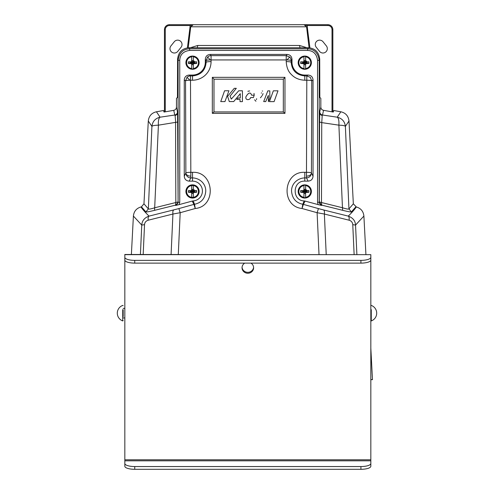 <?xml version="1.0" encoding="UTF-8"?>
<svg xmlns="http://www.w3.org/2000/svg" width="494" height="494" viewBox="0 0 494 494"><rect width="100%" height="100%" fill="white"/><g stroke="black" fill="none" stroke-linecap="round" stroke-linejoin="round"><path stroke-width="0.74" d="M174.357 53.012A4.378 4.378 0 0 0 177.772 51.37L181.076 47.245A4.378 4.378 0 0 0 180.39 41.095A4.378 4.378 0 0 0 174.24 41.78L170.943 45.899A4.378 4.378 0 0 0 174.357 53.012M322.946 53.012A4.378 4.378 0 0 0 326.361 45.899L323.057 41.78A4.378 4.378 0 0 0 316.907 41.095A4.378 4.378 0 0 0 316.228 47.245L319.532 51.37A4.378 4.378 0 0 0 322.946 53.012M187.393 47.869L190.326 24.7L327.899 24.7A4.952 4.952 0 0 1 332.851 29.652L332.851 111.977M306.978 24.7L309.911 47.869M164.453 111.977L164.453 29.652A4.952 4.952 0 0 1 169.405 24.7L190.326 24.7M165.274 111.829L165.274 29.652A4.125 4.125 0 0 1 169.405 25.527L190.326 25.527L193.222 24.7L190.709 26.886L188.226 47.77M190.351 47.739L197.73 45.479A8.256 6.91 -90 0 1 197.23 47.739M197.73 45.479L299.574 45.479L306.947 47.739M309.077 47.77L306.589 26.886L304.082 24.7L306.978 25.527L327.899 25.527A4.125 4.125 0 0 1 332.024 29.652L332.024 111.829M299.574 45.479A8.256 6.91 -90 0 0 300.074 47.739M305.613 189.387L304.786 191.45L300.655 192.277L303.958 192.524L303.958 197.668A6.274 6.274 0 0 1 303.958 185.231L303.958 185.565A5.947 5.947 0 0 0 303.958 197.334L303.958 197.668A6.274 6.274 0 0 0 305.613 197.668L305.613 197.334A5.947 5.947 0 0 0 305.613 185.565L305.613 185.231A6.274 6.274 0 0 0 303.958 185.231L303.958 190.375L304.786 191.45L305.613 190.375L305.613 189.387L303.958 189.387L303.711 190.622L300.655 190.622L300.655 192.277L303.711 192.277L304.81 191.425L305.86 192.277L308.911 192.277L308.911 190.622L305.86 190.622L303.958 192.524L303.958 193.512L305.613 193.512L305.613 192.524L303.958 189.387M303.958 192.771L303.464 192.277M303.464 190.622L300.655 190.622L304.786 191.45L303.464 190.622L303.958 190.128M305.613 190.128L305.613 185.231A6.274 6.274 0 0 1 305.613 197.668L305.613 192.524L308.911 192.277L304.761 191.425L308.911 190.622L305.86 190.622L305.613 190.128L306.107 190.622M306.601 189.881L306.107 189.881L306.601 189.881M306.107 192.277L305.613 192.771M305.613 193.512L304.786 191.45L303.958 193.512M310.312 187.837L311.387 191.45A6.601 6.601 0 0 0 304.786 184.849A6.601 6.601 0 0 0 298.178 191.45A6.601 6.601 0 0 0 304.786 198.057A6.601 6.601 0 0 0 311.387 191.45L310.337 195.025M193.345 60.608L192.518 62.67L188.387 63.498L191.691 63.745L191.691 68.894A6.274 6.274 0 0 1 191.691 56.452L191.691 56.785A5.947 5.947 0 0 0 191.691 68.561L191.691 68.894A6.274 6.274 0 0 0 193.345 68.894L193.345 68.561A5.947 5.947 0 0 0 193.345 56.785L193.345 56.452A6.274 6.274 0 0 0 191.691 56.452L191.691 61.602L192.518 62.67L193.345 61.602L193.345 60.608L191.691 60.608L191.444 61.849L188.387 61.849L188.387 63.498L191.444 63.498L192.543 62.645L193.592 63.498L196.643 63.498L196.643 61.849L193.592 61.849L191.691 63.745L191.691 64.739L193.345 64.739L193.345 63.745L191.691 60.608M191.691 63.992L191.197 63.498M191.197 61.849L188.387 61.849L192.518 62.67L191.197 61.849L191.691 61.355M193.345 61.355L193.345 56.452A6.274 6.274 0 0 1 193.345 68.894L193.345 63.745L196.643 63.498L192.493 62.645L196.643 61.849L193.592 61.849L193.345 61.355L193.839 61.849M194.333 61.102L193.839 61.102L194.333 61.102M193.839 63.498L193.345 63.992M193.345 64.739L192.518 62.67L191.691 64.739M199.119 62.67A6.601 6.601 0 0 0 192.518 56.069A6.601 6.601 0 0 0 185.911 62.67A6.601 6.601 0 0 0 192.518 69.277A6.601 6.601 0 0 0 199.119 62.67L198.656 60.243L199.119 62.577M305.613 60.608L304.786 62.67L300.655 63.498L303.958 63.745L303.958 68.894A6.274 6.274 0 0 1 303.958 56.452L303.958 56.785A5.947 5.947 0 0 0 303.958 68.561L303.958 68.894A6.274 6.274 0 0 0 305.613 68.894L305.613 68.561A5.947 5.947 0 0 0 305.613 56.785L305.613 56.452A6.274 6.274 0 0 0 303.958 56.452L303.958 61.602L304.786 62.67L305.613 61.602L305.613 60.608L303.958 60.608L303.711 61.849L300.655 61.849L300.655 63.498L303.711 63.498L304.81 62.645L305.86 63.498L308.911 63.498L308.911 61.849L305.86 61.849L303.958 63.745L303.958 64.739L305.613 64.739L305.613 63.745L303.958 60.608M303.958 63.992L303.464 63.498M303.464 61.849L300.655 61.849L304.786 62.67L303.464 61.849L303.958 61.355M305.613 61.355L305.613 56.452A6.274 6.274 0 0 1 305.613 68.894L305.613 63.745L308.911 63.498L304.761 62.645L308.911 61.849L305.86 61.849L305.613 61.355L306.107 61.849M306.601 61.102L306.107 61.102L306.601 61.102M306.107 63.498L305.613 63.992M305.613 64.739L304.786 62.67L303.958 64.739M310.312 59.058L311.387 62.67A6.601 6.601 0 0 0 304.786 56.069A6.601 6.601 0 0 0 298.178 62.67A6.601 6.601 0 0 0 304.786 69.277A6.601 6.601 0 0 0 311.387 62.67L310.337 66.252M193.345 189.387L192.518 191.45L188.387 192.277L191.691 192.524L191.691 197.668A6.274 6.274 0 0 1 191.691 185.231L191.691 185.565A5.947 5.947 0 0 0 191.691 197.334L191.691 197.668A6.274 6.274 0 0 0 193.345 197.668L193.345 197.334A5.947 5.947 0 0 0 193.345 185.565L193.345 185.231A6.274 6.274 0 0 0 191.691 185.231L191.691 190.375L192.518 191.45L193.345 190.375L193.345 189.387L191.691 189.387L191.444 190.622L188.387 190.622L188.387 192.277L191.444 192.277L192.543 191.425L193.592 192.277L196.643 192.277L196.643 190.622L193.592 190.622L191.691 192.524L191.691 193.512L193.345 193.512L193.345 192.524L191.691 189.387M191.691 192.771L191.197 192.277M191.197 190.622L188.387 190.622L192.518 191.45L191.197 190.622L191.691 190.128M193.345 190.128L193.345 185.231A6.274 6.274 0 0 1 193.345 197.668L193.345 192.524L196.643 192.277L192.493 191.425L196.643 190.622L193.592 190.622L193.345 190.128L193.839 190.622M194.333 189.881L193.839 189.881L194.333 189.881M193.839 192.277L193.345 192.771M193.345 193.512L192.518 191.45L191.691 193.512M198.045 187.837L199.119 191.45A6.601 6.601 0 0 0 192.518 184.849A6.601 6.601 0 0 0 185.911 191.45A6.601 6.601 0 0 0 192.518 198.057A6.601 6.601 0 0 0 199.119 191.45L198.069 195.025M123.173 305.718L122.734 305.409A8.256 8.256 0 0 0 122.734 320.927L122.734 309.596M123.173 309.738L123.173 316.598M371.266 309.658L371.266 320.927L370.827 320.612M244.715 263.123A5.78 5.496 180 0 0 247.827 273.256A5.78 5.496 180 0 0 250.933 263.123M253.583 267.31A5.78 5.496 0 0 1 242.066 267.31M124.828 463.502A9.905 3.05 0 0 0 134.732 466.552L134.732 469.3A9.905 3.05 180 0 1 124.828 466.25L124.828 257.325A9.905 3.05 0 0 0 134.732 260.375L360.916 260.375A9.905 3.05 0 0 0 370.827 257.325L370.827 260.072A9.905 3.05 180 0 1 360.916 263.123L360.916 260.375M134.732 466.552L360.916 466.552A9.905 3.05 0 0 0 370.827 463.502L370.827 257.936M370.827 463.502L370.827 466.25A9.905 3.05 180 0 1 360.916 469.3L360.916 466.552M124.828 254.657L370.827 254.657L124.828 254.478L124.828 257.325M134.732 260.375L134.732 263.123L360.916 263.123M134.732 263.123A9.905 3.05 180 0 1 124.828 260.072M370.827 254.657L370.827 257.325M134.732 469.3L360.916 469.3M291.991 59.373L291.176 60.589A4.952 4.952 -146.3 0 0 289.725 57.088L286.224 55.637L287.039 54.42C290.083 54.673 291.738 56.322 291.991 59.373L291.991 62.263L291.176 62.263L291.176 60.589A4.952 0.642 -179.9 0 0 286.903 59.947A4.952 0.642 -179.9 0 0 286.224 59.941L286.224 55.637L211.074 55.637L211.074 59.941L286.224 59.941L286.224 61.614C286.557 67.357 288.286 71.661 291.404 74.52C294.714 78.064 299.173 79.966 304.786 80.219L306.799 80.219L306.799 75.915L304.786 75.915C296.468 75.069 291.929 70.519 291.176 62.263A4.952 0.642 -179.9 0 0 286.224 61.614M287.039 54.42L210.265 54.42L211.074 55.637A4.952 4.952 146.3 0 0 207.573 57.088L206.122 60.589A4.952 0.642 -0.1 0 1 210.395 59.947A4.952 0.642 -0.1 0 1 211.074 59.941L211.08 61.614A4.952 0.642 179.9 0 0 206.128 62.263C205.374 70.519 200.836 75.069 192.518 75.915L192.518 80.219C202.027 80.145 210.932 72.908 211.08 61.614M189.214 75.057L190.499 75.915A4.952 4.952 123.7 0 0 187.004 77.367L185.553 80.868L184.262 80.009C184.515 76.959 186.164 75.31 189.214 75.057L192.518 75.057L192.518 75.915L190.499 75.915L190.499 80.219A4.952 0.642 179.8 0 0 189.906 80.226A4.952 0.642 179.8 0 0 185.553 80.868L185.868 172.968A4.952 0.642 -0.2 0 1 190.82 172.32L190.499 80.219L192.518 80.219M185.868 173.079A4.952 4.946 26.5 0 0 190.82 177.914L190.82 176.136A4.952 3.168 180 0 1 185.868 173.079A4.952 4.946 26.5 0 1 185.868 172.968L184.262 176.179L184.262 80.009M313.042 176.179C312.788 179.229 311.14 180.878 308.089 181.131L306.484 177.914C309.38 177.673 311.029 176.062 311.436 173.079L311.751 80.868A4.952 0.642 -179.8 0 0 306.799 80.219L306.484 172.32A4.952 0.642 0.2 0 1 311.436 172.968L313.042 176.179L313.042 80.009L311.751 80.868L310.3 77.367L306.799 75.915L308.089 75.057L304.786 75.057L304.786 80.219M178.871 208.592L149.058 216.119C145.02 212.154 142.328 209.098 140.975 206.955L141.438 206.844L145.909 211.907C146.446 212.142 149.33 211.617 154.573 210.339L175.549 205.127L175.66 205.461L179.168 204.609L192.197 201.083L193.938 204.386L194.519 204.257L193.166 200.922A9.905 9.905 0 0 0 202.423 191.036A9.905 9.905 0 0 0 192.518 181.131L192.518 177.914C199.236 178.019 205.794 183.231 205.763 191.036C205.146 198.403 201.398 202.812 194.519 204.257L195.26 208.505L193.938 204.386L178.871 208.592L180.193 212.71L172.931 214.038L171.091 254.478M199.119 62.775L198.662 65.091M198.384 65.702L198.069 66.252M198.045 66.289L197.359 67.159M197.186 67.345L196.334 68.061M196.13 68.203L195.093 68.752M194.253 69.043L192.567 69.277M192.518 69.277L188.936 68.221M188.906 68.203L188.029 67.517M187.85 67.345L187.127 66.492M186.991 66.289L185.911 62.67L186.38 65.103M186.646 65.702L186.967 66.252M187.22 66.616L187.671 67.159M189.492 68.543L189.943 68.752M190.783 69.043L192.462 69.277M195.544 68.543L196.093 68.221M196.458 67.974L197.007 67.517M198.045 195.062L197.359 195.939M197.186 196.118L196.334 196.84M196.13 196.976L190.097 197.594L188.936 197.001M188.906 196.976L188.029 196.297M187.85 196.118L187.127 195.272M186.991 195.062L186.436 194.025M186.38 193.883L185.917 191.549L186.374 193.87M186.646 194.482L186.967 195.025M187.22 195.389L187.671 195.939M189.492 197.322L190.085 197.588M190.783 197.822L192.518 198.057M194.253 197.822L194.939 197.594M195.544 197.316L196.093 197.001M196.458 196.748L197.007 196.297M198.384 194.482L198.656 193.883M310.312 195.062L309.627 195.939M309.454 196.118L308.602 196.84M308.398 196.976L307.361 197.532M306.521 197.822L304.835 198.057M304.786 198.057L301.204 197.001M301.173 196.976L300.296 196.297M300.117 196.118L299.395 195.272M299.259 195.062L298.703 194.025M298.642 193.883L298.178 191.549L298.642 193.87M298.913 194.482L299.234 195.025M299.488 195.389L299.938 195.939M301.754 197.322L302.211 197.532M303.05 197.822L304.73 198.057M307.811 197.316L308.361 197.001M308.725 196.748L309.275 196.297M310.652 194.482L310.924 193.883M310.312 66.289L309.627 67.159M309.454 67.345L308.602 68.061M308.398 68.203L307.361 68.752M306.521 69.043L304.835 69.277M304.786 69.277L301.204 68.221M302.211 68.752L300.296 67.517M300.117 67.345L299.395 66.492M299.259 66.289L298.703 65.245M298.642 65.103L298.178 62.769L298.642 65.091M298.913 65.702L299.234 66.252M299.488 66.616L299.938 67.159M302.353 68.814L304.73 69.277M307.811 68.543L308.361 68.221M308.725 67.974L309.275 67.517M310.652 65.702L310.924 65.103M284.97 77.336L212.327 77.336L212.327 113.348L284.97 113.348L284.97 77.336L283.321 79.188L213.982 79.188L213.982 111.928L212.327 113.348M212.327 77.336L213.982 79.188M284.97 113.348L283.321 111.928L283.321 79.188M213.982 111.928L283.321 111.928M370.827 379.528L372.476 379.664L370.827 379.664M326.213 254.478L324.373 214.038L317.111 212.71L318.432 208.592L303.365 204.386L302.044 208.505L302.785 204.257C295.906 202.812 292.158 198.403 291.534 191.036C291.503 183.237 298.067 178.019 304.786 177.914L304.786 172.32C283.037 171.152 280.37 206.381 302.044 208.505L317.111 212.71L319.013 254.478M255.917 101.239L254.626 99.782M247.871 91.285L249.643 90.939M253.996 93.415L254.194 95.206L253.41 97.546L250.612 97.546C250.075 100.319 244.931 100.615 245.963 96.694C248.575 92.397 250.47 91.903 251.656 95.206L254.194 95.206M291.991 62.263A12.795 12.795 0 0 0 304.786 75.057M192.518 75.057A12.795 12.795 0 0 0 205.313 62.263L205.313 59.373C205.566 56.322 207.214 54.673 210.265 54.42M173.771 209.944C172.931 210.475 172.653 211.84 172.931 214.038L148.212 220.207C145.921 220.96 144.699 222.442 144.532 224.665L141.753 225.079L133.399 216.057L131.385 254.478M372.476 379.664L370.827 348.159M365.912 254.478L363.899 216.057C363.393 211.339 360.867 208.301 356.328 206.955L353.34 203.806L348.999 121.005C348.394 115.979 345.683 112.904 340.854 111.78L333.783 110.533L333.265 112.052L323.558 110.335C321.841 109.927 320.933 108.841 320.828 107.075L320.828 98.374L319.834 97.38L319.723 59.292C318.982 52.142 315.129 48.295 308.17 47.739L189.134 47.739C182.169 48.295 178.322 52.148 177.581 59.292L177.47 97.38L176.469 98.374L176.469 107.081L177.581 112.527L178.099 202.268L175.66 205.461M363.899 216.057L355.55 225.079L352.765 224.665C352.543 222.356 351.32 220.867 349.091 220.207L324.373 214.038C324.651 211.84 324.373 210.475 323.533 209.944L318.432 208.592M176.469 107.081C176.346 108.828 175.438 109.909 173.746 110.335L164.039 112.052L163.52 110.533L156.45 111.78C151.621 112.904 148.904 115.979 148.299 121.005L143.964 203.806L141.438 206.844M140.975 206.955C136.437 208.301 133.911 211.339 133.399 216.057M308.089 181.131L304.786 181.131C292.423 180.563 291.763 200.681 304.137 200.922L302.785 204.257L303.365 204.386L305.101 201.083L318.136 204.609L321.643 205.461L321.748 205.127L342.731 210.339C347.967 211.617 350.857 212.142 351.395 211.907L355.865 206.844M356.328 206.955C354.396 209.752 351.697 212.809 348.245 216.119L323.533 209.944M265.698 101.628L268.341 95.404L268.39 101.628L269.817 97.886L269.817 90.871L267.81 90.871L263.697 101.573L265.698 101.628M273.349 90.816L269.446 101.628L274.09 101.628L277.992 90.816L273.349 90.816M262.234 90.989L262.654 91.069L262.234 90.989M224.949 101.61L228.932 90.766L224.579 90.766L220.732 101.61L224.949 101.61M240.275 93.644L240.275 97.997L237.997 97.997L236.762 99.362L240.016 99.362L240.016 101.641L242.418 101.641L242.418 90.785L238.713 90.785L231.297 99.103L230.062 96.114L236.305 88.315L234.292 88.315L227.592 96.311L229.284 101.573L233.705 101.573L240.275 93.644M185.911 62.67L186.967 59.095M186.991 59.058L187.671 58.187M187.85 58.002L188.696 57.285M188.906 57.143L189.943 56.594M190.783 56.297L192.462 56.069M192.518 56.069L196.093 57.125M196.13 57.143L197.007 57.829M197.186 58.002L197.903 58.854M198.045 59.058L198.6 60.095M185.917 191.351L186.374 189.029M186.38 189.017L186.967 187.874M186.991 187.837L187.671 186.96M187.85 186.781L188.696 186.065M188.906 185.923L194.939 185.306L196.093 185.898M196.13 185.923L197.007 186.609M197.186 186.781L197.903 187.634M298.185 191.351L299.234 187.874M299.259 187.837L299.938 186.96M300.117 186.781L300.963 186.065M301.173 185.923L302.211 185.367M303.05 185.077L304.73 184.849M304.786 184.849L308.361 185.898M308.398 185.923L309.275 186.609M309.454 186.781L310.17 187.634M298.185 62.571L298.642 60.256M298.642 60.243L299.234 59.095M299.259 59.058L299.938 58.187M300.117 58.002L300.963 57.285M301.173 57.143L302.211 56.594M303.05 56.297L304.73 56.069M304.786 56.069L308.361 57.125M308.398 57.143L309.275 57.829M309.454 58.002L310.17 58.854M318.136 204.609L317.549 202.268L317.549 60.33C316.716 54.037 313.418 50.734 307.651 50.425L189.653 50.425C183.36 51.259 180.063 54.562 179.748 60.33L179.748 202.268L179.168 204.609M192.197 201.083L193.166 200.922M192.518 181.131L189.208 181.131C186.164 180.878 184.515 179.229 184.262 176.179M308.089 75.057C311.134 75.31 312.788 76.959 313.042 80.009M304.137 200.922L305.101 201.083M140.413 254.478L141.753 225.079C142.044 220.713 144.476 217.724 149.058 216.119C148.219 216.613 147.941 217.978 148.212 220.207M175.549 205.127C177.198 204.485 178.013 203.423 177.994 201.941L175.821 202.528L175.549 205.127M143.964 203.806L148.354 208.894C148.706 209.376 150.874 208.987 154.844 207.739L175.821 202.528L175.568 120.82L175.098 115.54L174.79 115.009L160.075 117.202L156.45 111.78M179.748 202.268L178.099 202.268L178.099 60.33L177.581 59.292M340.854 111.78L337.223 117.202L322.514 115.009L322.205 115.54L321.748 122.611L338.89 125.167C339.137 120.703 338.581 118.047 337.223 117.202C342.064 118.393 344.787 121.462 345.386 126.408L348.999 121.005M342.731 210.339L342.453 207.739C346.356 208.974 348.523 209.357 348.943 208.894L353.34 203.806M349.091 220.207C349.357 217.984 349.073 216.619 348.245 216.119C352.827 217.731 355.26 220.713 355.55 225.079L356.884 254.478M145.909 211.907L148.354 208.894L151.917 126.408C152.516 121.462 155.233 118.393 160.075 117.202C158.722 118.054 158.166 120.709 158.407 125.167C154.517 125.285 152.356 125.698 151.917 126.408L148.299 121.005M321.643 205.461L319.303 201.941C319.291 203.423 320.106 204.485 321.748 205.127L321.477 202.528L342.453 207.739L338.89 125.167C342.873 125.303 345.034 125.717 345.386 126.408L348.943 208.894L351.395 211.907M317.549 60.33L319.204 60.33L319.204 202.268L317.549 202.268M198.384 59.644L198.069 59.095M197.816 58.73L197.359 58.187M195.544 56.804L195.093 56.594M194.253 56.297L192.567 56.069M189.486 56.804L188.936 57.125M188.578 57.372L188.029 57.829M186.646 59.644L186.38 60.243M199.119 191.45L198.656 189.017M198.384 188.424L198.069 187.874M197.816 187.51L197.359 186.96M195.544 185.583L195.093 185.367M194.253 185.077L192.567 184.849M190.783 185.077L190.097 185.306M189.486 185.583L188.936 185.898M188.578 186.152L188.029 186.609M186.646 188.424L186.436 188.875M311.387 191.45L310.924 189.017M310.652 188.424L310.337 187.874M310.084 187.51L309.627 186.96M307.811 185.583L307.361 185.367M306.521 185.077L304.835 184.849M301.754 185.583L301.204 185.898M300.846 186.152L300.296 186.609M298.913 188.424L298.703 188.875M311.387 62.67L310.924 60.243M310.652 59.644L310.337 59.095M310.084 58.73L309.627 58.187M307.811 56.804L307.361 56.594M306.521 56.297L304.835 56.069M301.754 56.804L301.204 57.125M300.846 57.372L300.296 57.829M298.913 59.644L298.703 60.095M189.653 50.425L189.653 48.776C183.002 49.11 179.149 52.963 178.099 60.33L179.748 60.33M319.723 59.292L319.204 60.33C318.148 52.957 314.301 49.104 307.651 48.776L189.653 48.776L189.134 47.739M323.558 110.335L322.514 115.009A3.304 3.291 12.6 0 1 319.785 111.768L320.828 107.075M177.519 111.768A3.304 3.291 -12.6 0 1 174.79 115.009L173.746 110.335M319.575 122.024L319.303 201.941L321.477 202.528L321.748 122.611L319.575 122.024L319.785 111.768M261.246 93.1L261.598 92.891M263.061 93.607L262.851 94.224M262.641 94.681L262.123 95.577M261.703 96.225L261.116 96.991M260.888 97.25L260.4 97.787M256.479 99.609L256.633 98.683M175.098 115.54C176.624 115.071 177.451 114.065 177.581 112.527M322.205 115.54C320.668 115.053 319.84 114.052 319.723 112.527M307.404 26.793L189.9 26.793M327.899 25.527L327.899 24.7A4.952 4.952 0 0 1 332.851 29.652L332.024 29.652M165.274 29.652L164.453 29.652A4.952 4.952 0 0 1 169.405 24.7L169.405 25.527M305.613 185.231A6.274 6.274 0 0 1 305.613 197.668M298.512 191.45A6.274 6.274 0 0 1 303.958 185.231M193.345 56.452A6.274 6.274 0 0 1 193.345 68.894M186.244 62.67A6.274 6.274 0 0 1 191.691 56.452M305.613 56.452A6.274 6.274 0 0 1 305.613 68.894M298.512 62.67A6.274 6.274 0 0 1 303.958 56.452M193.345 185.231A6.274 6.274 0 0 1 193.345 197.668M186.244 191.45A6.274 6.274 0 0 1 191.691 185.231M124.828 460.834L370.827 460.834M124.828 459.797L370.827 459.797M289.725 57.088L286.903 59.947M207.573 57.088L210.395 59.947M187.004 77.367L189.906 80.226M304.786 181.131L304.786 177.914L306.484 177.914L306.484 172.32L304.786 172.32M306.484 176.136A4.952 3.168 -0 0 0 311.436 173.079M178.291 254.478L180.193 212.71L195.26 208.505C216.934 206.381 214.266 171.152 192.518 172.32L192.518 177.914L190.82 177.914L189.208 181.131M190.82 176.136L190.82 172.32L192.518 172.32M205.313 62.263L206.128 62.263L206.122 60.589L205.313 59.373M144.532 224.665L143.18 254.478M352.765 224.665L354.124 254.478M154.573 210.339L158.407 125.167L177.729 122.024M307.651 50.425L307.651 48.776L308.17 47.739M122.734 320.927L123.173 320.612M124.828 308.38L123.173 308.38M124.828 317.957L123.173 317.957M371.266 320.927A8.256 8.256 0 0 0 371.266 305.409L370.827 305.718"/></g></svg>
